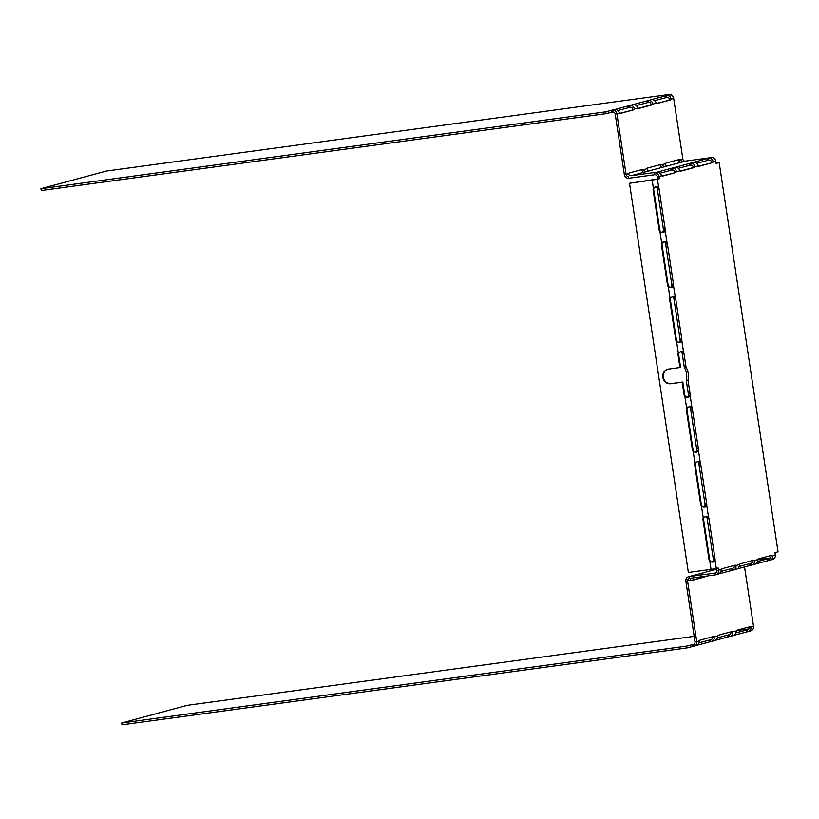 <?xml version="1.0" encoding="UTF-8"?>
<svg xmlns="http://www.w3.org/2000/svg" width="819" height="819" viewBox="0 0 819 819"><rect width="100%" height="100%" fill="white"/><g stroke="black" fill="none" stroke-linecap="round" stroke-linejoin="round"><path stroke-width="1.23" d="M712.059 636.936A2.897 0.983 -97.7 0 1 712.305 637.223L714.035 636.987C714.67 639.352 713.584 640.898 710.769 641.635L697.215 645.218M714.936 640.54L710.769 641.635L710.493 639.803L699.068 642.813M712.161 562.1L709.817 561.353A2.897 2.723 74.9 0 1 709.029 559.725L702.968 519.655A2.897 2.723 74.9 0 1 703.245 517.884L706.613 516.185L708.507 516.984A2.897 0.983 -97.7 0 1 708.957 518.632L715.007 558.701A2.897 0.983 -97.7 0 1 715.079 560.452L716.297 568.478L718.202 567.966L718.55 570.239A4.167 3.921 74.9 0 1 715.284 574.887L689.393 578.419A2.314 2.181 -105.1 0 0 687.571 580.999L696.744 641.646L699.508 640.898A2.897 0.983 -97.7 0 1 699.989 640.192L713.38 636.578A2.897 0.983 -97.7 0 1 714.035 636.987L717.874 635.953A2.897 0.983 -97.7 0 1 718.355 635.237L731.746 631.623A2.897 0.983 -97.7 0 1 731.797 631.613A2.897 0.983 -97.7 0 1 732.401 632.033C733.036 634.397 731.951 635.943 729.135 636.68L728.04 636.906L727.763 635.073L717.434 637.858M715.581 640.263L728.04 636.906M718.048 574.15C719.819 573.689 720.904 572.133 721.314 569.502L716.82 570.474A2.314 2.181 74.9 0 1 715.007 573.065L689.107 576.586A4.167 3.921 -105.1 0 0 685.851 581.234L695.024 641.881L696.744 641.646A4.167 3.921 74.9 0 1 693.478 646.293L686.824 647.952L122.031 724.805L121.755 722.972L187.182 705.333L694.184 636.343M735.8 632.913L747.225 629.903L747.501 631.736C750.317 630.999 751.402 629.442 750.767 627.078L753.531 626.34A4.167 3.921 74.9 0 1 750.726 630.896L733.947 635.319M736.394 630.599L749.078 628.869M121.755 722.972L686.547 646.119L693.713 644.328M733.312 635.595L729.135 636.68L728.859 634.848L727.763 635.073M729.248 634.766L728.859 634.848C730.62 634.367 731.224 633.507 730.681 632.268L736.24 630.999C735.831 633.64 734.745 635.196 732.974 635.646M717.874 635.953C717.464 638.595 716.379 640.141 714.608 640.601M699.508 640.898C699.098 643.539 698.013 645.096 696.242 645.556M692.137 644.614L692.413 646.437M686.824 647.952L686.547 646.119M712.305 637.223C712.868 638.462 712.264 639.322 710.493 639.803L711.23 639.608M748.791 627.037A2.897 0.983 -97.7 0 1 749.047 627.313C749.59 628.562 748.986 629.422 747.225 629.903L747.614 629.811M695.024 641.881A2.314 2.181 74.9 0 1 693.202 644.461L693.478 646.293M736.24 630.999A2.897 0.983 -97.7 0 1 736.721 630.282L750.122 626.678A2.897 0.983 -97.7 0 1 750.163 626.668A2.897 0.983 -97.7 0 1 750.767 627.078L749.047 627.313M753.531 626.34L744.543 566.932M705.077 576.279L704.862 576.341A2.897 0.983 -97.7 0 1 704.381 577.057L690.99 580.661A2.897 0.983 -97.7 0 1 690.949 580.671A2.897 0.983 -97.7 0 1 690.335 580.251L685.851 581.234M704.862 576.341L703.142 576.576A2.897 0.983 -97.7 0 1 702.651 577.282L690.591 580.538M690.745 578.234L690.335 580.251M688.646 576.678L705.425 572.256M716.635 569.236L706.07 571.979M768.212 560.554L767.935 558.722L769.031 558.497L769.307 560.329L755.753 563.912M721.314 569.502A2.897 0.983 -97.7 0 1 721.795 568.785L735.186 565.171A2.897 0.983 -97.7 0 1 735.841 565.581L739.68 564.547A2.897 0.983 -97.7 0 1 740.161 563.83L753.552 560.216A2.897 0.983 -97.7 0 1 753.593 560.216A2.897 0.983 -97.7 0 1 754.207 560.626C754.842 562.991 753.756 564.547 750.941 565.284L749.846 565.509L749.569 563.677L739.24 566.461M737.387 568.867L749.846 565.509M733.865 565.53A2.897 0.983 -97.7 0 1 734.111 565.816L735.841 565.581C736.476 567.946 735.38 569.492 732.575 570.229L719.021 573.812M758.036 559.623L770.433 557.934M736.742 569.133L732.575 570.229L732.299 568.396L720.874 571.406M755.108 564.189L750.941 565.284L750.665 563.452L749.569 563.677M767.935 558.722L757.606 561.506M752.231 560.575A2.897 0.983 -97.7 0 1 752.477 560.861L758.046 559.592C757.636 562.244 756.551 563.789 754.78 564.24M739.68 564.547C739.27 567.188 738.175 568.744 736.414 569.195M769.42 558.404L769.031 558.497C770.781 558.015 771.385 557.155 770.843 555.917L772.573 555.681C773.197 558.046 772.112 559.602 769.307 560.329L772.532 559.49A4.167 3.921 74.9 0 0 775.337 554.934L774.989 552.651L778.05 551.832L719.184 162.623L716.093 163.227M734.111 565.816C734.663 567.055 734.059 567.915 732.299 568.396L733.036 568.202M752.477 560.861C753.03 562.1 752.426 562.96 750.665 563.452L751.402 563.247M687.233 397.256L684.889 396.509C687.54 397.727 689.301 397.43 690.151 395.608A2.897 0.983 -97.7 0 0 690.079 393.857L688.001 380.108L686.271 380.344A7.412 2.518 -97.7 0 0 684.377 367.782L682.299 354.033A2.897 0.983 -97.7 0 0 681.848 352.375L683.578 352.139A2.897 0.983 -97.7 0 1 684.019 353.798L682.299 354.033M690.079 393.857L688.349 394.093A2.897 0.983 -97.7 0 1 688.421 395.843L690.151 395.608L691.891 407.094A2.897 0.983 -97.7 0 1 692.331 408.742L698.392 448.802A2.897 0.983 -97.7 0 1 698.464 450.563L696.734 450.788A2.897 0.983 -97.7 0 0 696.662 449.037L690.601 408.978A2.897 0.983 -97.7 0 0 690.161 407.319L691.891 407.094L689.997 406.296L686.619 407.985A2.897 2.723 74.9 0 0 686.353 409.766L692.413 449.826L693.017 449.662L686.967 409.602A2.897 2.723 74.9 0 1 687.233 407.821L687.694 407.043M695.536 452.201L693.191 451.453C695.853 452.672 697.604 452.375 698.464 450.563L700.194 462.039A2.897 0.983 -97.7 0 1 700.644 463.687L706.705 503.757A2.897 0.983 -97.7 0 1 706.777 505.507L705.046 505.743A2.897 0.983 -97.7 0 0 704.975 503.982L698.914 463.923A2.897 0.983 -97.7 0 0 698.474 462.274L700.194 462.039L698.3 461.24L694.932 462.94A2.897 2.723 74.9 0 0 694.666 464.711L700.716 504.77L701.33 504.606L695.27 464.547A2.897 2.723 74.9 0 1 695.546 462.766L696.007 461.998M758.046 559.592A2.897 0.983 -97.7 0 1 758.527 558.875L771.918 555.272A2.897 0.983 -97.7 0 1 771.959 555.262A2.897 0.983 -97.7 0 1 772.573 555.681L775.337 554.934M678.132 159.807A2.897 0.983 -97.7 0 1 678.378 160.094L680.108 159.859L682.739 161.865L668.089 165.766C666.277 165.909 665.448 165.243 665.581 163.769A2.897 0.983 -97.7 0 1 666.062 163.063L679.453 159.449A2.897 0.983 -97.7 0 1 679.494 159.439A2.897 0.983 -97.7 0 1 680.108 159.859L682.872 159.111A2.314 2.181 74.9 0 0 685.38 161.108L711.271 157.586A4.167 3.921 -105.1 0 1 715.786 161.179L716.123 163.452L719.184 162.623M715.786 161.179L713.021 161.916A2.897 0.983 -97.7 0 1 712.54 162.633L698.74 166.124M707.411 158.548L708.517 158.323C711.414 158.149 712.919 159.347 713.021 161.916L711.291 162.152C711.435 160.688 710.595 160.022 708.793 160.155L707.688 160.381L707.411 158.548L693.98 162.244C695.833 162.346 697.338 163.544 698.494 165.837A2.897 0.983 -97.7 0 0 699.109 166.257A2.897 0.983 -97.7 0 0 699.15 166.247L712.54 162.633M698.494 165.837L694.655 166.871A2.897 0.983 -97.7 0 1 694.174 167.588L680.784 171.191A2.897 0.983 -97.7 0 1 680.732 171.202A2.897 0.983 -97.7 0 1 680.128 170.792C678.971 168.499 677.467 167.301 675.614 167.199L690.141 163.278C693.038 163.104 694.543 164.302 694.655 166.871L692.925 167.107A2.897 0.983 -97.7 0 1 692.444 167.823L680.374 171.069M680.128 170.792L676.289 171.826A2.897 0.983 -97.7 0 1 675.808 172.533L662.008 176.024M670.679 168.458L671.775 168.233C674.672 168.049 676.177 169.246 676.289 171.826L674.559 172.062C674.702 170.587 673.863 169.922 672.051 170.065L670.956 170.291L670.679 168.458L657.247 172.144C659.09 172.246 660.595 173.444 661.762 175.737A2.897 0.983 -97.7 0 0 662.366 176.157A2.897 0.983 -97.7 0 0 662.417 176.146L675.808 172.533M659.346 178.757L658.998 176.484A4.167 3.921 -105.1 0 0 654.483 172.891L654.77 174.723A2.314 2.181 -105.1 0 1 657.268 176.72L657.616 178.992L659.346 178.757L657.432 179.279L629.504 183.261L657.616 178.992M655.702 179.515L657.432 179.279L658.65 187.305A2.897 0.983 -97.7 0 1 659.09 188.954L657.37 189.189L663.421 229.259A2.897 0.983 -97.7 0 1 663.492 231.009L662.346 232.422M663.492 231.009L665.223 230.774A2.897 0.983 -97.7 0 0 665.151 229.023L659.09 188.954M662.295 232.422L659.96 231.675C662.612 232.893 664.373 232.586 665.223 230.774L666.963 242.25A2.897 0.983 -97.7 0 1 667.403 243.898L665.673 244.134L671.734 284.203A2.897 0.983 -97.7 0 1 671.805 285.954L670.648 287.367M671.805 285.954L673.535 285.718A2.897 0.983 -97.7 0 0 673.464 283.968L667.403 243.898M670.607 287.367L668.263 286.619C670.925 287.838 672.686 287.53 673.535 285.718L675.265 297.195A2.897 0.983 -97.7 0 1 675.716 298.843L673.986 299.078L680.046 339.148A2.897 0.983 -97.7 0 1 680.118 340.899L681.838 340.663L683.578 352.139L681.684 351.351L678.316 353.04A2.897 2.723 74.9 0 0 678.04 354.822L679.965 367.526L668.621 369.062A7.412 6.972 74.9 0 0 662.899 377.774A7.412 6.972 74.9 0 0 670.843 383.722L682.176 382.176L684.1 394.881L684.715 394.717L682.79 382.012L682.176 382.176M678.92 342.311L676.576 341.564C679.238 342.782 680.988 342.485 681.838 340.663A2.897 0.983 -97.7 0 0 681.777 338.912L675.716 298.843M688.001 380.108A7.412 2.518 -97.7 0 0 686.107 367.547L684.019 353.798M671.068 297.154L670.618 297.932A2.897 2.723 74.9 0 0 670.341 299.703L669.727 299.867A2.897 2.723 74.9 0 1 670.003 298.096L673.372 296.406L675.265 297.195L673.535 297.43A2.897 0.983 -97.7 0 1 673.986 299.078M662.766 242.209L662.305 242.987A2.897 2.723 74.9 0 0 662.028 244.758L661.424 244.922A2.897 2.723 74.9 0 1 661.691 243.151L665.069 241.462L666.963 242.25L665.233 242.485A2.897 0.983 -97.7 0 1 665.673 244.134M654.453 187.264L653.992 188.042A2.897 2.723 74.9 0 0 653.726 189.813L653.112 189.977A2.897 2.723 74.9 0 1 653.388 188.206L656.756 186.507L658.65 187.305L656.92 187.541A2.897 0.983 -97.7 0 1 657.37 189.189M674.559 172.062A2.897 0.983 -97.7 0 1 674.078 172.768M711.291 162.152A2.897 0.983 -97.7 0 1 710.81 162.868M716.82 570.474L716.512 568.417M703.849 507.156L701.504 506.408C704.166 507.616 705.917 507.319 706.777 505.507L708.507 516.984L706.777 517.219A2.897 0.983 -97.7 0 1 707.227 518.867L713.288 558.937A2.897 0.983 -97.7 0 1 713.349 560.687L715.079 560.452C714.219 562.264 712.469 562.571 709.817 561.353L711.035 569.379L716.297 568.478M688.349 394.093L686.271 380.344M686.107 367.547L684.377 367.782M678.961 342.311L680.118 340.899M679.965 367.526L680.579 367.362L678.654 354.647A2.897 2.723 74.9 0 1 678.92 352.876L679.381 352.098M680.999 351.464L681.848 352.375M673.535 297.43L672.686 296.509M665.233 242.485L664.373 241.564M656.92 187.541L656.07 186.619M692.925 167.107C693.069 165.643 692.229 164.977 690.427 165.11L690.141 163.278L693.98 162.244M712.233 562.09L713.349 560.687M703.89 507.145L705.046 505.743M710.431 561.189A2.897 2.723 74.9 0 1 709.643 559.551L703.582 519.492A2.897 2.723 74.9 0 1 703.859 517.721L704.309 516.943M705.927 516.298L706.777 517.219M695.587 452.201L696.734 450.788M697.614 461.353L698.474 462.274M687.274 397.256L688.421 395.843M689.301 406.408L690.161 407.319M678.92 352.876L678.316 353.04L676.576 341.564A2.897 2.723 74.9 0 1 675.788 339.936L676.402 339.772L670.341 299.703M669.727 299.867L675.788 339.936M670.618 297.932L670.003 298.096L668.263 286.619A2.897 2.723 74.9 0 1 667.485 284.992L668.089 284.828L662.028 244.758M661.424 244.922L667.485 284.992M662.305 242.987L661.691 243.151L659.96 231.675A2.897 2.723 74.9 0 1 659.172 230.047L659.786 229.883L653.726 189.813M653.112 189.977L659.172 230.047M711.035 569.379L688.359 572.461L629.504 183.261M703.859 517.721L703.245 517.884L701.504 506.408A2.897 2.723 74.9 0 1 700.716 504.77M695.546 462.766L694.932 462.94L693.191 451.453A2.897 2.723 74.9 0 1 692.413 449.826M687.233 407.821L686.619 407.985L684.889 396.509A2.897 2.723 74.9 0 1 684.1 394.881M668.089 165.766L649.723 170.721C647.911 170.854 647.071 170.188 647.215 168.724A2.897 0.983 -97.7 0 1 647.696 168.008L661.087 164.404A2.897 0.983 -97.7 0 1 661.128 164.394A2.897 0.983 -97.7 0 1 661.742 164.803L664.26 166.871M649.723 170.721L631.357 175.675C629.545 175.809 628.716 175.143 628.849 173.679A2.897 0.983 -97.7 0 1 629.33 172.963L642.72 169.349A2.897 0.983 -97.7 0 1 642.761 169.338A2.897 0.983 -97.7 0 1 643.376 169.758L645.894 171.826M631.357 175.675L657.247 172.144M708.793 160.155L708.517 158.323L711.271 157.586M672.051 170.065L671.775 168.233L675.614 167.199M653.992 188.042L653.388 188.206L652.17 180.18L652.784 180.016M670.843 383.722L671.447 383.558A7.412 6.972 74.9 0 1 668.109 369.154M671.447 383.558L682.79 382.012M685.503 396.345A2.897 2.723 74.9 0 1 684.715 394.717M693.806 451.289A2.897 2.723 74.9 0 1 693.017 449.662M702.118 506.244A2.897 2.723 74.9 0 1 701.33 504.606M660.564 231.511A2.897 2.723 74.9 0 1 659.786 229.883M668.877 286.455A2.897 2.723 74.9 0 1 668.089 284.828M677.19 341.4A2.897 2.723 74.9 0 1 676.402 339.772M620.239 113.452L620.331 113.431A2.897 0.983 -97.7 0 1 620.29 113.442A2.897 0.983 -97.7 0 1 619.676 113.032L616.912 113.769L626.085 174.416A2.314 2.181 74.9 0 0 628.593 176.413L628.869 178.245L654.77 174.723M707.688 160.381L696.713 163.339M678.347 168.294L690.427 165.11M670.956 170.291L659.981 173.249M685.38 161.108L682.626 161.916M628.869 178.245A4.167 3.921 74.9 0 1 624.354 174.652L615.182 114.005A2.314 2.181 -105.1 0 0 612.684 112.008L606.019 113.667L41.226 190.52L40.95 188.687L106.378 171.048L671.181 94.195L666.431 95.618C669.328 95.444 670.833 96.642 670.935 99.212A2.897 0.983 -97.7 0 1 670.454 99.918L656.654 103.409M647.215 168.724L641.646 169.994L643.427 172.492M665.581 163.769L660.012 165.039L661.793 167.537M678.378 160.094L680.159 162.582M682.872 159.111L673.699 98.464A4.167 3.921 -105.1 0 0 669.184 94.871M656.971 103.542L657.063 103.532A2.897 0.983 -97.7 0 1 657.022 103.542L670.454 99.918M657.022 103.542A2.897 0.983 -97.7 0 1 656.408 103.122C655.251 100.829 653.746 99.631 651.893 99.529L651.944 99.529M656.408 103.122L652.569 104.156A2.897 0.983 -97.7 0 1 652.088 104.873L638.697 108.487A2.897 0.983 -97.7 0 1 638.656 108.497A2.897 0.983 -97.7 0 1 638.042 108.077C636.885 105.784 635.38 104.586 633.527 104.484L648.064 100.573C650.951 100.389 652.456 101.587 652.569 104.156L650.839 104.392A2.897 0.983 -97.7 0 1 650.358 105.108L638.288 108.364M638.042 108.077L634.203 109.111A2.897 0.983 -97.7 0 1 633.722 109.828L619.922 113.319M620.331 113.431L633.722 109.828M619.676 113.032C618.519 110.739 617.014 109.541 615.161 109.439L629.688 105.518C632.585 105.344 634.09 106.542 634.203 109.111L631.992 110.063M673.699 98.464L669.205 99.447A2.897 0.983 -97.7 0 1 668.724 100.153M615.182 114.005L616.912 113.769A4.167 3.921 -105.1 0 0 612.407 110.176L612.684 112.008M632.473 109.347C632.616 107.883 631.777 107.217 629.975 107.35L629.688 105.518L633.527 104.484M650.839 104.392C650.982 102.928 650.143 102.262 648.341 102.395L648.064 100.573L651.893 99.529M669.205 99.447C669.348 97.983 668.509 97.318 666.707 97.451L666.431 95.618L651.934 99.457M40.95 188.687L605.743 111.834L606.019 113.667M611.609 112.162L611.332 110.33L605.743 111.834M611.332 110.33L615.161 109.439M636.271 105.579L648.341 102.395M617.895 110.534L629.975 107.35M654.637 100.635L666.707 97.451M671.181 94.195L671.334 95.219M709.674 641.861L709.397 640.028M747.225 629.903L747.962 629.698M728.859 634.848L729.596 634.653M746.406 631.961L746.129 630.128M704.381 577.057L702.651 577.282M710.237 570.884L706.398 571.928M691.871 575.839L689.107 576.586L689.393 578.419M769.031 558.497L769.758 558.302M715.284 574.887L715.509 572.921M731.48 570.454L731.203 568.621M661.762 175.737L657.268 176.72M692.331 408.742L690.601 408.978M698.392 448.802L696.662 449.037M700.644 463.687L698.914 463.923M706.705 503.757L704.975 503.982M708.957 518.632L707.227 518.867M715.007 558.701L713.288 558.937M694.174 167.588L692.444 167.823M665.151 229.023L663.421 229.259M673.464 283.968L671.734 284.203M681.777 338.912L680.046 339.148M678.654 354.647L678.04 354.822M709.029 559.725L709.643 559.551M703.582 519.492L702.968 519.655M695.27 464.547L694.666 464.711M686.967 409.602L686.353 409.766M689.322 165.336L689.045 163.503M624.354 174.652L628.849 173.679M652.088 104.873L650.358 105.108M665.601 97.676L665.325 95.843M628.593 105.743L628.869 107.576M647.235 102.621L646.959 100.798M693.949 646.201L696.57 645.495M715.745 574.795L718.376 574.088M656.756 186.507L655.702 186.599M665.069 241.462L664.014 241.544M673.372 296.406L672.327 296.488"/></g></svg>
